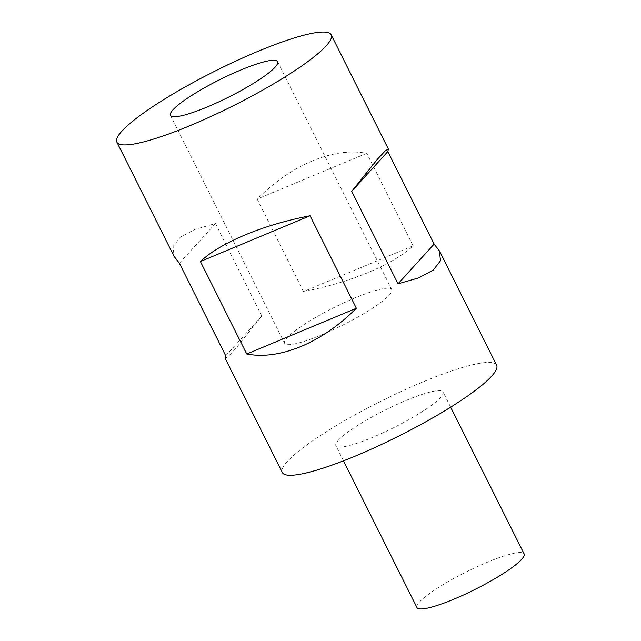 <?xml version="1.0" encoding="UTF-8"?>
<svg xmlns="http://www.w3.org/2000/svg" width="641" height="641" viewBox="0 0 641 641"><rect width="100%" height="100%" fill="white"/><g stroke="black" fill="none" stroke-linecap="round" stroke-linejoin="round"><path stroke-width="0.48" stroke-dasharray="3.21 2.4" d="M321.381 334.939A59.925 9.783 -26.6 0 0 391.771 289.604A59.925 9.783 -26.6 0 0 355.002 297.937A59.925 9.783 -26.6 0 0 284.612 343.272A59.925 9.783 -26.6 0 0 321.381 334.939M225.127 358.311L228.172 356.604L235.824 348.4L261.8 316.021L215.472 223.517L194.92 229.438L180.185 237.298L173.062 246.545L174.072 256.352M312.447 160.875C292.657 169.248 274.228 181.98 257.153 199.071L303.473 291.575C326.846 287.056 348.456 280.678 368.319 272.457C388.029 264.164 402.957 255.286 413.1 245.824L366.78 153.319C350.339 150.218 332.222 152.734 312.447 160.875M496.639 365.194A119.843 19.575 -26.6 0 0 423.1 381.852A119.843 19.575 -26.6 0 0 282.32 472.513M416.962 607.572A59.925 9.783 153.4 0 1 419.478 602.051A59.925 9.783 153.4 0 1 476.88 566.836A59.925 9.783 153.4 0 1 524.122 553.912M338.416 440.167A59.925 9.783 153.4 0 1 395.817 404.952A59.925 9.783 153.4 0 1 443.059 392.028A59.925 9.783 153.4 0 1 440.535 397.54A59.925 9.783 153.4 0 1 383.134 432.755A59.925 9.783 153.4 0 1 335.9 445.687A59.925 9.783 153.4 0 1 338.416 440.167M366.78 153.319L257.153 199.071M413.1 245.824L303.473 291.575M215.472 223.517L179.384 263.235M261.8 316.021L225.704 355.739M277.617 61.648L391.771 289.604M450.647 407.179L443.059 392.028M343.488 460.839L335.9 445.687M170.458 115.308L284.612 343.272"/><path stroke-width="0.96" d="M240.848 69.981A59.925 9.783 153.4 0 1 277.617 61.648A59.925 9.783 153.4 0 1 207.227 106.983A59.925 9.783 153.4 0 1 170.458 115.308A59.925 9.783 153.4 0 1 240.848 69.981M116.878 142.142A119.843 19.575 -26.6 0 0 190.409 125.484A119.843 19.575 -26.6 0 0 331.197 34.814A119.843 19.575 -26.6 0 0 257.658 51.472A119.843 19.575 -26.6 0 0 116.878 142.142L174.072 256.352L179.384 263.235L225.704 355.739L225.127 358.311L282.32 472.513A119.843 19.575 -26.6 0 0 355.851 455.855A119.843 19.575 -26.6 0 0 496.639 365.194L439.446 250.984L440.455 260.783L433.324 270.037L418.589 277.898L398.037 283.819L351.717 191.314L377.693 158.936L385.345 150.723L388.39 149.024L387.813 151.588L434.133 244.093L439.446 250.984M301.07 346.46C281.287 354.601 263.179 357.117 246.737 354.016L200.409 261.512C210.56 252.041 225.488 243.163 245.199 234.878C265.054 226.65 286.671 220.28 310.036 215.761L356.364 308.265C339.289 325.356 320.861 338.087 301.07 346.46M450.647 407.179L524.122 553.912A59.925 9.783 153.4 0 1 521.606 559.425A59.925 9.783 153.4 0 1 464.204 594.64A59.925 9.783 153.4 0 1 416.962 607.572L343.488 460.839M310.036 215.761L200.409 261.512M356.364 308.265L246.737 354.016M387.813 151.588L351.717 191.314M434.133 244.093L398.037 283.819M331.197 34.814L388.39 149.024"/></g></svg>
